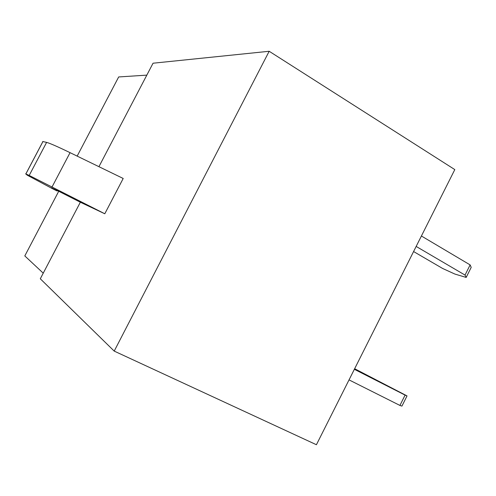 <?xml version="1.0" encoding="UTF-8"?>
<svg xmlns="http://www.w3.org/2000/svg" width="496" height="496" viewBox="0 0 496 496"><rect width="100%" height="100%" fill="white"/><g stroke="black" fill="none" stroke-linecap="round" stroke-linejoin="round"><path stroke-width="0.74" d="M114.21 351.1L269.179 51.268L454.807 169.595L316.417 444.732L114.21 351.1L40.3 278.783L80.346 202.225M43.245 273.153L24.8 255.924L58.72 191.264M77.159 156.11L118.687 76.948L146.822 75.132M269.179 51.268L153.053 63.215L98.933 166.687M104.792 213.776L123.2 178.473L70.06 152.663C57.641 146.655 49.823 143.232 46.605 142.389L29.196 175.441L104.792 213.776L80.513 202.306L58.212 191.003L51.212 187.724L57.071 190.972L52.551 188.722L27.28 175.206L25.656 173.842L29.196 175.441M42.693 141.515L46.605 142.389M349.035 379.886L399.931 405.437L405.089 395.101L407.024 395.901L354.646 368.726M405.089 395.101L354.355 369.303M399.931 405.437L401.927 406.1L407.024 395.901M416.163 246.431L465.037 275.082L466.178 277.425L454.9 274.065L442.643 268.479L413.59 251.546M465.037 275.082L470.121 264.901L421.402 236.003M470.121 264.901L471.2 267.375L466.178 277.425M52.08 186.893L70.06 152.663M25.885 173.929L42.978 141.49M57.083 190.948L57.282 190.569M25.854 173.916L42.947 141.484"/></g></svg>
